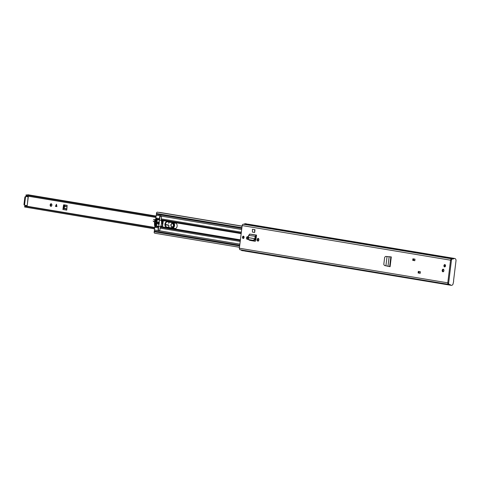 <?xml version="1.0" encoding="UTF-8"?>
<svg xmlns="http://www.w3.org/2000/svg" width="480" height="480" viewBox="0 0 480 480"><rect width="100%" height="100%" fill="white"/><g stroke="black" fill="none" stroke-linecap="round" stroke-linejoin="round"><path stroke-width="0.72" d="M387.048 256.554L385.596 256.422L384.66 257.34L383.79 264.444L384.498 265.518L385.908 265.812L387.048 256.536L390.954 256.902M386.118 256.458L386.694 256.506M387.96 266.37L389.142 256.716L391.29 256.908L390.09 266.694L385.908 265.812M389.868 256.782L390.84 256.92L389.652 266.598M252.426 232.092L254.658 232.464L255 229.692L252.426 229.296L252.426 232.092M257.232 239.79L257.268 239.478A1.2 0.81 95 0 1 258.174 238.416A1.2 0.81 95 0 1 258.87 239.748L258.834 240.06A1.2 0.81 95 0 1 257.928 241.122A1.2 0.81 95 0 1 257.886 241.116A1.2 0.81 95 0 1 257.232 239.79L257.958 239.538A1.2 0.81 95 0 1 258.51 238.56M246.594 238.026L246.63 237.714A1.2 0.81 95 0 1 247.536 236.652A1.2 0.81 95 0 1 248.232 237.978L248.196 238.29A1.2 0.81 95 0 1 247.29 239.352A1.2 0.81 95 0 1 247.248 239.352A1.2 0.81 95 0 1 246.594 238.026L247.32 237.774A1.2 0.81 95 0 1 247.872 236.796M412.722 260.358L412.908 258.804L415.002 259.152L414.81 260.706L412.722 260.358L413.67 260.454L413.856 258.96M418.11 272.964L418.302 271.41L420.396 271.758L420.204 273.312L418.11 272.964L419.028 273.054L419.214 271.56M444.57 266.916A1.176 0.792 95 0 1 443.922 265.65A1.176 0.792 95 0 1 444.81 264.582A1.176 0.792 95 0 1 444.852 264.582A1.176 0.792 95 0 1 445.5 265.848A1.176 0.792 95 0 1 444.612 266.922A1.176 0.792 95 0 1 444.57 266.916M442.902 271.794A1.308 0.882 95 0 1 442.182 270.39A1.308 0.882 95 0 1 443.172 269.196A1.308 0.882 95 0 1 443.22 269.202A1.308 0.882 95 0 1 443.934 270.606A1.308 0.882 95 0 1 442.95 271.8A1.308 0.882 95 0 1 442.902 271.794M243.156 238.482A1.176 0.792 95 0 1 242.508 237.222A1.176 0.792 95 0 1 243.402 236.148A1.176 0.792 95 0 1 243.438 236.154A1.176 0.792 95 0 1 244.086 237.42A1.176 0.792 95 0 1 243.198 238.488A1.176 0.792 95 0 1 243.156 238.482M453.81 258.33L248.256 224.19A2.22 1.632 99.4 0 0 247.194 224.484L245.796 224.25A2.22 1.632 -80.6 0 1 246.858 223.956L245.466 223.722A2.22 1.632 99.4 0 0 244.308 224.094A0.522 0.384 -80.6 0 1 244.092 224.184L243.318 224.208A1.464 1.074 99.4 0 0 242.16 225.57L239.376 248.226A1.464 1.074 99.4 0 0 240.18 249.756L240.93 249.912A0.522 0.384 -80.6 0 1 241.122 250.038A2.22 1.632 99.4 0 0 241.98 250.584L243.372 250.818A2.22 1.632 -80.6 0 1 242.592 250.362L242.88 250.362M452.856 258.588A2.22 1.632 99.4 0 0 452.7 258.708L453.576 258.852A0.522 0.384 -80.6 0 1 453.36 258.942L452.586 258.966A1.464 1.074 -80.6 0 0 451.428 260.328L450.552 260.184L447.774 282.84A1.464 1.074 99.4 0 0 448.578 284.37A1.464 1.074 -80.6 0 1 447.774 282.84L450.552 260.184A1.464 1.074 -80.6 0 1 451.71 258.822A1.464 1.074 99.4 0 0 450.552 260.184L242.16 225.57M256.398 236.112L256.53 235.08L256.362 236.112A1.044 0.768 -80.6 0 0 256.398 236.112L255.906 240.12A1.29 0.87 -85 0 1 254.94 241.26A1.29 0.87 -85 0 1 254.892 241.254L250.782 240.516A1.29 0.87 95 0 1 250.374 240.276M249.636 240.156A1.29 0.87 -85 0 0 250.086 240.456M389.79 256.776L390.642 256.854M258.282 241.038A1.2 0.81 95 0 1 257.922 239.85M247.644 239.268A1.2 0.81 95 0 1 247.284 238.086M444.966 266.832A1.176 0.792 95 0 1 444.612 265.74A1.176 0.792 95 0 1 445.146 264.726M443.304 271.722A1.308 0.882 95 0 1 442.872 270.48A1.308 0.882 95 0 1 443.508 269.334M243.552 238.404A1.176 0.792 95 0 1 243.198 237.312A1.176 0.792 95 0 1 243.732 236.298M420.21 273.258L418.98 273.048M414.822 260.652L413.586 260.448M250.782 240.516L255.144 241.242M452.586 258.966L451.71 258.822L452.484 258.798A0.522 0.384 99.4 0 0 452.7 258.708A0.522 0.384 -80.6 0 1 452.484 258.798L452.418 258.804M449.256 284.514L449.328 284.526A0.522 0.384 -80.6 0 1 449.514 284.652A2.22 1.632 99.4 0 0 449.64 284.796M246.858 223.956A2.22 1.632 -80.6 0 1 247.524 224.286M242.58 250.308L243.984 250.596A2.22 1.632 99.4 0 0 244.77 251.046L450.324 285.192M244.104 250.716A2.22 1.632 -80.6 0 1 243.372 250.818M249.918 234.096L248.556 235.38L255.756 236.382L255.642 238.644L254.904 238.782L248.604 237.666L254.94 238.722L255.06 236.46L256.44 235.176L249.918 234.096L256.53 235.08M255.756 236.382L256.362 236.112M255.642 238.644L255.45 239.286L254.904 238.782L254.544 239.382L255.09 239.892L255.45 239.286M248.61 237.738L248.55 239.556L253.116 240.318L254.544 239.382M249.096 240.066L248.286 239.436L249.096 240.066L253.662 240.822L255.09 239.892M248.556 235.38L248.604 237.666M255 229.692L254.658 229.668L254.658 232.464M254.658 229.668L252.426 229.296M390.09 266.694L391.248 256.956M445.338 264.966A1.176 0.792 -85 0 0 445.038 265.716A1.176 0.792 -85 0 0 445.194 266.634M450.468 285.21A2.22 1.632 -80.6 0 1 450.372 285.198A2.22 1.632 -80.6 0 1 449.52 284.652A0.522 0.384 99.4 0 0 449.328 284.526L449.448 284.514A1.464 1.074 -80.6 0 1 448.644 282.984L239.376 248.226M453.576 258.852A2.22 1.632 -80.6 0 1 454.734 258.48A2.22 1.632 -80.6 0 1 456 260.814L453.576 280.542A2.742 2.016 -80.6 0 1 453.588 281.52L453.018 284.118A2.22 1.632 -80.6 0 1 451.338 285.354A2.22 1.632 -80.6 0 1 451.248 285.342A2.22 1.632 -80.6 0 1 450.39 284.796L241.122 250.038M244.308 224.094L452.7 258.708A2.22 1.632 -80.6 0 1 453.864 258.336L454.734 258.48M449.448 284.514L450.198 284.67A0.522 0.384 -80.6 0 1 450.39 284.796M451.428 260.328L448.644 282.984M51.276 206.274A1.308 0.882 95 0 1 50.856 204.96A1.308 0.882 95 0 1 51.486 203.88M63.516 205.26L62.91 209.49L66.75 210.126L67.122 205.356L63.702 204.786L63.516 205.26L64.158 205.596L63.72 208.614L64.224 208.356L64.644 205.848L65.46 205.266L67.176 205.554M64.158 205.596L64.782 204.912M50.166 204.9A1.308 0.882 95 0 1 51.15 203.748A1.308 0.882 95 0 1 51.906 205.194A1.308 0.882 95 0 1 50.922 206.346A1.308 0.882 95 0 1 50.166 204.9M27.996 196.17L27.93 196.716L25.722 196.5L28.116 196.752L27.216 205.584L28.296 196.776L27.93 196.716M26.844 205.548L26.76 206.256M55.416 206.358L56.436 204.252L56.916 206.604L55.416 206.358L56.91 206.598M154.548 228.834L24.648 207.018A0.522 0.384 -80.6 0 1 24.87 206.208L154.674 227.766M155.964 217.266L26.16 195.708A0.522 0.384 -80.6 0 1 26.136 194.874L156.096 216.198M27.534 194.844A1.254 0.924 -80.6 0 1 27.99 194.766L156.114 216.048M26.16 195.708A2.22 1.632 99.4 0 0 26.724 195.96L155.946 217.422M154.71 227.508L25.674 206.076A2.22 1.632 99.4 0 0 24.87 206.208M27.03 205.56L25.266 205.41A1.044 0.768 99.4 0 1 24.63 204.306L25.452 197.574L24.828 197.466A1.044 0.768 -80.6 0 1 25.722 196.5M25.182 205.392L24.642 205.302A1.044 0.768 -80.6 0 1 24 204.204L24.828 197.466M26.352 196.602A1.044 0.768 99.4 0 0 25.452 197.574M63.84 207.594L63.15 207.534M66.87 209.142L63.678 208.614A0.942 0.69 99.4 0 0 62.91 209.49M56.502 204.258L55.488 206.364M170.772 224.934C172.116 222.318 173.094 222.504 173.694 225.486C172.35 228.102 171.378 227.922 170.772 224.934M172.2 227.04L172.746 227.106M169.182 222.15L168.708 223.386L168.894 222.102M153.684 219.492L154.584 219.714L154.926 220.692M153.594 219.612L154.584 219.714M154.368 219.81L154.752 220.512M154.746 220.53L154.632 222.204M165.474 224.442L167.736 224.91C169.23 225.294 169.32 226.134 168 227.43M171.768 227.928L172.536 227.898C174.618 226.632 174.876 224.946 173.304 222.84L173.304 222.834M172.536 227.898L172.644 228.066A2.766 1.872 95 0 0 174.552 225.648A2.766 1.872 95 0 0 173.76 222.912M173.064 223.434L172.518 223.398M172.164 227.04A1.83 1.236 95 0 1 171.168 225.024A1.83 1.236 95 0 1 172.608 223.41A1.83 1.236 95 0 1 173.61 225.426A1.83 1.236 95 0 1 172.164 227.04M177.126 226.17A2.664 1.8 95 0 1 175.116 228.528A2.664 1.8 95 0 1 175.026 228.516L166.374 227.076A2.664 1.8 95 0 1 164.91 224.208A2.664 1.8 95 0 1 166.926 221.778A2.664 1.8 95 0 1 167.022 221.79L175.674 223.23A2.664 1.8 95 0 1 177.126 226.17M157.8 222.57A1.176 0.792 95 0 1 158.598 221.904A1.176 0.792 95 0 1 159.3 223.206A1.176 0.792 95 0 1 158.418 224.244L158.394 224.244A1.176 0.792 95 0 1 157.728 223.452M159.522 220.074L157.062 219.66A9.39 6.348 95 0 1 157.044 222.828A9.39 6.348 95 0 1 156.3 225.882L154.794 227.004A1.044 0.768 99.4 0 0 154.74 227.256L154.41 229.944A1.308 0.96 99.4 0 0 154.746 231.096M241.17 233.634L162.042 220.488L161.502 219.81A1.044 0.768 -80.6 0 1 161.232 218.88L161.43 217.266A1.332 0.9 -85 0 0 161.184 216.132L160.158 215.958A1.332 0.9 -85 0 0 159.648 216.972L159.45 218.58A1.044 0.768 99.4 0 0 159.606 219.366M162.042 220.488L161.976 221.01L163.2 221.208L162.564 226.392L161.34 226.188L160.584 227.28A1.044 0.768 99.4 0 0 160.092 228.144L159.894 229.752A1.332 0.9 95 0 1 159.39 230.772L158.91 230.934M241.812 228.402L156.462 214.224L156.438 213.486A1.164 0.858 -80.6 0 1 157.494 212.166L242.082 226.218M159.504 212.394L242.094 226.11L159.678 212.406A0.522 0.384 99.4 0 0 159.654 212.406L159.504 212.394A0.99 0.732 99.4 0 0 159.198 212.454M161.34 226.188L162.57 226.344M239.88 244.14L158.358 230.598A1.332 0.9 95 0 1 158.118 229.458L158.316 227.85A1.044 0.768 -80.6 0 1 158.658 227.106M157.062 219.66L155.868 218.244A1.044 0.768 -80.6 0 1 155.88 217.986L156.204 215.304A1.308 0.96 -80.6 0 1 156.75 214.272M239.748 245.22L154.398 231.042L154.194 231.762A1.164 0.858 99.4 0 0 154.812 233.22L239.496 247.29M175.356 228.522L166.95 227.124A2.664 1.8 95 0 1 165.474 224.436A2.664 1.8 95 0 1 167.268 221.832M160.668 215.796L156.204 215.304M255.75 236.556L256.332 236.652M156.384 218.694L156.666 222.798L155.394 226.674M156.498 222.072L156.024 222.03L156.498 222.03L156.324 223.476L155.862 223.32L156.342 223.362M163.056 221.67L163.116 221.196M156.252 223.104A7.224 4.884 95 0 1 156.348 222.264M162.582 226.218L162.234 226.158L162.546 223.62M160.434 227.4L160.53 226.632A6.468 4.764 99.4 0 0 161.292 220.416L161.388 219.666M162.6 221.598L161.988 221.532L162.948 221.676L162.708 223.644L162.948 221.676M154.98 226.776A0.48 0.324 95 0 1 154.86 226.566A7.44 5.028 95 0 1 155.838 218.592A0.48 0.324 95 0 1 155.964 218.454M156.312 219.438L155.7 219.384L156.324 219.486L156.438 220.194L156.024 222.03M156.318 220.998L155.358 220.914L155.7 219.384L156.324 219.486M155.196 223.254L154.74 223.218L154.92 221.766L155.346 221.802M155.85 225.144L154.8 225.054L154.962 224.178L155.862 224.256M154.8 225.054L154.92 225.756L155.562 225.816M155.862 223.32L155.544 225.864M162.354 221.58L162.114 223.548L161.748 223.5L161.988 221.532M163.266 221.7L162.654 221.604M162.114 223.548L162.708 223.644M161.292 220.416L159.516 220.122L159.9 216.996L160.95 215.82M160.53 226.632L158.754 226.338L159.516 220.122M159.024 230.934L158.364 229.482L158.754 226.338M155.112 223.404L154.74 223.218L155.394 223.026L154.962 224.178M155.322 221.706L154.92 221.766L155.502 222.162L155.916 221.73M155.358 220.914L155.556 221.7M156.48 221.874L156.126 221.838L156.498 222.03M156.324 223.476L155.916 223.536L156.294 223.572M155.334 223.494L155.688 223.524M155.85 222.192L155.502 222.162M155.394 223.026L156.39 223.116M156.486 222.276L155.85 222.216M155.742 223.086L156.384 223.14M158.676 222.546A0.588 0.396 -85 0 0 158.586 223.626M453.36 258.942L244.092 224.184M450.198 284.67L240.93 249.912M451.71 258.822L243.318 224.208M448.566 284.37L240.18 249.756M246.12 224.34L245.796 224.25M245.994 224.268L247.146 224.514L245.772 224.304M418.476 273.006L418.668 271.47M413.088 260.406L413.274 258.864M246.63 237.714L247.32 237.774M257.268 239.478L257.958 239.538M249.54 234.09L256.062 235.17L255.984 236.106M253.092 240.312L253.638 240.822M154.71 227.466L26.766 206.22M154.572 228.6L24.648 207.018M26.136 194.874L156.066 216.456M24 204.204L24.63 204.306M66.876 209.094L64.008 208.62M66.912 208.8L64.224 208.356M67.11 206.778L64.41 206.328M67.098 206.898L64.374 206.448M56.406 204.48L56.334 206.49M56.49 206.514L56.556 204.822M173.646 224.616L173.412 224.088M173.526 226.17A2.04 1.374 95 0 1 172.176 227.25A2.04 1.374 95 0 1 170.994 224.964A2.04 1.374 95 0 1 172.524 223.194A2.04 1.374 95 0 1 173.67 224.49M172.266 227.256A2.04 1.374 95 0 1 171.204 225.894M168.87 226.662A1.176 0.792 95 0 1 168.126 227.286L168.054 227.31M171.336 224.358A2.04 1.374 95 0 1 172.62 223.206M168.468 225.108L167.892 225.06A1.176 0.792 95 0 1 168.294 224.94A1.176 0.792 95 0 1 168.954 225.678M167.736 224.91L167.892 225.06A1.566 1.056 95 0 1 167.358 225.216A1.566 1.056 95 0 1 167.178 225.174L167.358 225.216M167.094 225.012L165.468 224.574L167.136 225.162M153.24 221.178L154.554 222.144M173.196 226.518L173.688 225.444M154.548 222.048L153.144 221.016M241.35 232.182L161.232 218.88M241.68 229.5L161.184 216.132M240.21 241.452L160.092 228.144M241.902 227.676L156.438 213.486M242.094 226.098L159.654 212.406M158.316 227.85L154.74 227.256M158.676 226.962L155.442 226.428M158.358 230.598L154.41 229.944M158.778 226.29L156.3 225.882M158.73 226.518L156.12 226.086M159.45 218.58L155.88 217.986M159.594 219.492L156.36 218.952M159.546 219.852L156.942 219.42M239.658 245.958L154.194 231.762M240.324 240.522L160.584 227.28M240.378 240.078L161.154 226.92M240.408 239.85L161.28 226.704M241.242 233.052L161.502 219.81M241.194 233.418L161.97 220.254M256.392 236.16L256.068 236.106M166.374 227.076L166.95 227.124M155.418 220.026L156.426 220.11M159.102 223.182A1.044 0.708 -85 0 0 158.526 222.03A1.044 0.708 -85 0 0 157.704 222.948A1.044 0.708 -85 0 0 158.274 224.1A1.044 0.708 -85 0 0 159.102 223.182M158.598 221.904A1.176 0.792 95 0 1 159.282 223.206A1.176 0.792 95 0 1 158.394 224.244L157.668 222.942L158.598 221.904M158.874 222.846A0.588 0.396 -85 0 0 158.106 223.008A0.588 0.396 -85 0 0 158.832 223.362M157.92 222.984A0.72 0.486 95 0 1 158.88 223.146A0.72 0.486 95 0 1 157.92 222.984M450.372 285.198L451.248 285.342M24.594 205.296L25.224 205.404M172.524 223.194L173.652 225.474L172.176 227.25M168.294 224.94C169.158 225.768 169.104 226.548 168.12 227.28M154.596 222.192L153.192 221.16M158.55 222.486L158.85 223.14L158.448 223.662"/></g></svg>

